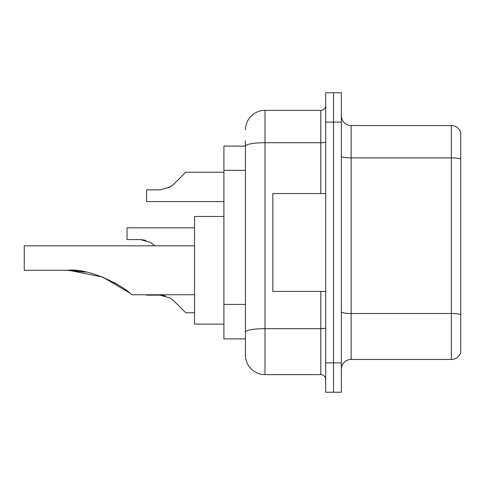 <?xml version="1.0" encoding="UTF-8"?>
<svg xmlns="http://www.w3.org/2000/svg" width="485" height="485" viewBox="0 0 485 485"><rect width="100%" height="100%" fill="white"/><g stroke="black" fill="none" stroke-linecap="round" stroke-linejoin="round"><path stroke-width="0.73" d="M245.434 146.1L223.906 146.1L223.906 338.9L245.434 338.9L245.434 355.05L245.434 140.717M325.69 362.883L325.69 392.244L333.516 392.244L333.516 362.883L333.516 392.244L341.349 392.244L341.349 362.883L333.516 362.883L333.516 122.117L333.516 362.883L325.69 362.883L325.69 122.117L333.516 122.117L333.516 92.756L333.516 122.117L341.349 122.117L341.349 362.883M341.349 122.117L341.349 92.756L325.69 92.756L325.69 122.117M245.434 129.95A19.576 19.576 0 0 1 265.01 110.374L265.01 374.626L320.797 374.626L320.797 291.436M265.01 110.374L320.797 110.374A4.892 4.892 0 0 0 325.69 105.481M245.434 164.979L245.434 146.124A19.576 3.401 180 0 1 265.01 142.723L320.797 142.723L320.797 110.374M245.434 335.474L245.434 309.824M325.69 379.519A4.892 4.892 0 0 0 320.797 374.626M265.01 374.626A19.576 19.576 0 0 1 245.434 355.05M460.75 314.868L460.75 352.407A9.785 9.785 0 0 1 451.353 359.452L351.134 359.452A9.785 9.785 0 0 0 341.349 369.243M460.75 132.593A9.785 9.785 0 0 0 451.353 125.548A9.785 9.785 0 0 1 460.75 132.593L460.75 352.407M460.75 159.116A9.785 1.697 180 0 0 451.353 157.898L451.353 125.548L351.134 125.548A9.785 9.785 0 0 1 341.349 115.757A9.785 9.785 0 0 0 351.134 125.548L351.134 359.452M69.04 270.321L102.741 277.093L129.246 292.722L102.741 277.093L69.04 270.321L102.741 277.093L129.246 292.722M121.486 286.932L113.732 282.228M194.546 245.828L24.25 245.828L24.25 270.297L66.9 270.297C91.713 267.399 127.325 288.805 131.635 294.765C127.143 288.666 91.695 267.429 66.9 270.297L85.693 272.115L69.719 270.333M223.906 216.468L194.546 216.468L194.546 324.125L223.906 324.125M66.9 270.297L85.475 272.073M325.69 193.563L272.837 193.563L272.837 291.436L325.69 291.436M173.854 300.888L185.737 312.77L173.854 300.888L185.737 312.77L173.854 300.888L185.737 312.77L173.854 300.888L185.737 312.77L173.854 300.888L185.737 312.77L173.854 300.888L185.737 312.77L173.854 300.888L185.737 312.77L173.854 300.888L185.737 312.77L173.854 300.888L170.32 298.093L173.854 300.888M146.585 294.765L146.585 295.153L160.008 295.153L165.367 295.898L160.014 295.153L146.585 295.153L160.008 295.153L165.367 295.898L160.014 295.153L146.585 295.153L160.008 295.153L165.367 295.898L160.014 295.153L146.585 295.153L160.008 295.153L170.32 298.093M160.014 295.153L165.367 295.898L160.014 295.153L146.585 295.153M194.546 312.77L185.737 312.77L180.844 307.878M145.791 240.311L140.438 239.566L127.015 239.566L140.438 239.566L145.791 240.311L140.438 239.566L127.015 239.566L140.438 239.566L145.791 240.311L140.438 239.566L127.015 239.566L140.438 239.566L145.791 240.311L140.438 239.566L150.75 242.5L154.806 245.828M150.75 242.5L154.278 245.295M140.438 239.566L127.015 239.566L127.015 227.817L194.546 227.817M169.065 187.628L173.854 184.112L185.737 172.23L173.854 184.112L185.737 172.23L173.854 184.112L185.737 172.23L173.854 184.112L185.737 172.23L173.854 184.112L185.737 172.23L173.854 184.112L185.737 172.23L173.854 184.112L185.737 172.23L173.854 184.112L185.737 172.23L173.854 184.112L185.737 172.23L173.854 184.112L185.737 172.23L173.854 184.112L185.737 172.23L173.854 184.112L185.737 172.23L173.854 184.112L185.737 172.23L173.854 184.112L185.737 172.23L173.854 184.112L185.737 172.23L173.854 184.112L185.737 172.23L173.854 184.112L185.737 172.23L173.854 184.112L170.32 186.907L173.854 184.112L170.32 186.907L160.014 189.847L146.585 189.847L146.585 201.59L223.906 201.59M170.32 186.907L160.014 189.847L170.32 186.907L173.854 184.112L170.32 186.907L173.854 184.112L170.32 186.907L160.014 189.847L170.32 186.907L173.854 184.112L170.32 186.907L173.854 184.112L170.32 186.907L160.014 189.847L170.32 186.907L173.854 184.112L170.32 186.907L173.854 184.112L170.32 186.907L160.014 189.847L170.32 186.907L173.854 184.112L170.32 186.907L173.854 184.112L170.32 186.907L160.014 189.847L170.32 186.907L173.854 184.112L170.32 186.907L173.854 184.112L170.32 186.907L160.014 189.847L170.32 186.907L173.854 184.112L170.32 186.907L173.854 184.112L170.32 186.907L160.014 189.847L170.32 186.907L173.854 184.112L170.32 186.907L173.854 184.112L170.32 186.907L160.014 189.847L170.32 186.907L173.854 184.112M180.844 177.122L185.737 172.23L223.906 172.23M245.434 170.362L223.906 170.362M245.434 304.441L223.906 304.441M325.69 327.83A4.892 0.849 0 0 1 320.797 328.678L265.01 328.678A19.576 3.401 180 0 0 245.434 332.079M320.797 193.563L320.797 142.723A4.892 0.849 0 0 0 325.69 141.875M460.75 314.735A9.785 1.697 180 0 0 451.353 313.51L451.353 157.898L351.134 157.898A9.785 1.697 0 0 1 341.349 156.194M451.353 359.452L451.353 313.51L351.134 313.51A9.785 1.697 0 0 1 341.349 311.807M131.635 294.765L194.546 294.765"/></g></svg>
